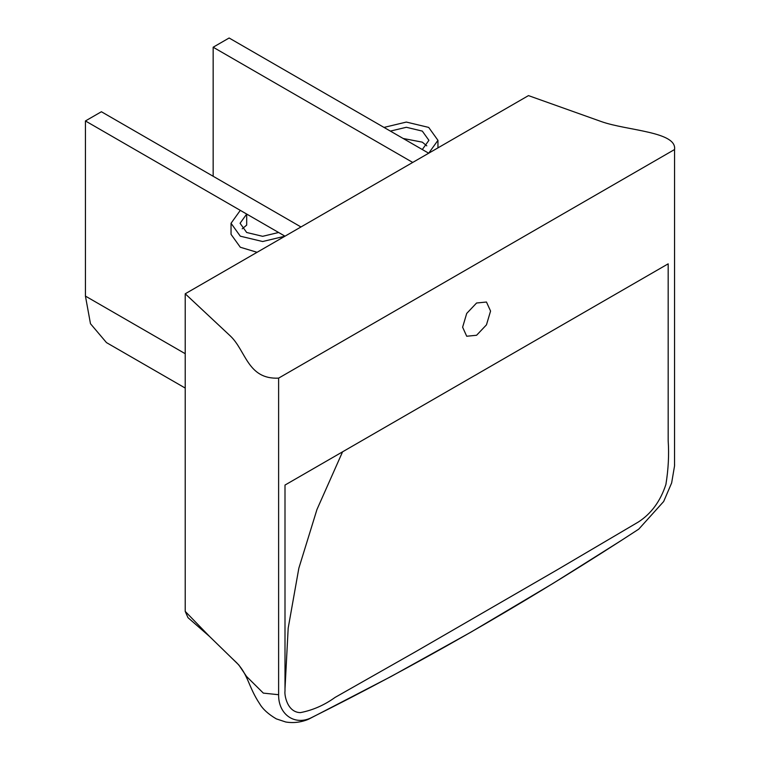 <?xml version="1.0" encoding="UTF-8"?>
<svg xmlns="http://www.w3.org/2000/svg" width="760" height="760" viewBox="0 0 760 760"><rect width="100%" height="100%" fill="white"/><g stroke="black" fill="none" stroke-linecap="round" stroke-linejoin="round"><path stroke-width="1.14" d="M213.161 176.263L213.161 47.215L412.727 162.441L428.688 153.216L422.303 149.53L428.916 140.315L422.303 131.1L406.344 127.281L390.374 131.1L383.99 127.414L406.344 122.066L428.688 127.414L437.95 140.315L428.688 153.216L229.121 38L213.161 47.215M85.434 120.954L101.394 111.739L300.969 226.964L285 236.179L85.434 120.954L85.434 296.096L90.478 323.722L106.476 342.608L185.221 388.065M476.587 335.264L466.706 336.243L462.622 327.199L466.706 313.433L476.587 303.002L486.466 302.024L490.561 311.068L486.466 324.843L476.587 335.264M285 485.06L668.173 263.834L668.173 440.809C669.132 454.623 668.382 469.158 665.912 484.414C660.459 501.153 651.263 513.693 638.314 522.034L557.45 569.677L415.938 651.519L335.074 697.414C324.32 705.166 312.759 710.239 300.38 712.623C287.233 712.376 284.287 695.001 285 691.068L285 485.06M342.57 451.82L316.977 509.456L298.841 568.223L288.183 628.13L284.981 689.178L288.183 628.13L298.841 568.223L316.977 509.456L342.57 451.82M674.557 149.53L278.616 378.128L278.616 694.716C278.302 714.02 294.034 725.562 310.498 718.124C414.105 666.501 517.731 607.259 621.395 540.408L638.77 529.131L663.67 501.505L671.65 482.923L674.538 465.937L674.557 149.53C677.141 131.632 626.952 130.673 601.521 121.648L528.475 95.608L185.221 293.787L185.221 611.392L187.986 617.661L209.57 636.49L238.868 665.019M185.221 293.787L230.318 335.958C245.945 350.645 247.608 379.62 278.616 378.128M185.221 611.392L209.57 636.49M238.792 664.924L246.525 676.438L263.34 693.12L278.616 694.716M232.104 658.417L236.692 662.777C248.292 674.794 248.425 686.907 259.673 703.779C262.817 709.165 268.365 714.2 276.308 718.875L285.75 722C293.189 723.216 300.542 722.399 307.828 719.539L310.498 718.124M638.723 529.159L621.395 540.408M674.51 464.797L674.557 464.322M285 236.179L278.616 232.493L262.647 236.312L246.686 232.493L240.075 223.278L246.686 214.054L240.302 210.368L231.04 223.278L240.302 236.179L262.647 241.528L285 236.179M231.04 223.278L231.04 234.336L240.302 247.237L257.079 252.301M242.202 228.807L246.686 225.121L246.686 214.054M403.151 138.472L422.303 142.158L426.787 145.844M85.434 296.096L185.221 353.704M621.338 540.445L552.909 583.481L470.887 632.168L391.191 676.447L308.655 719.169M674.567 464.464L674.538 465.937M437.95 147.877L437.95 140.315"/></g></svg>
